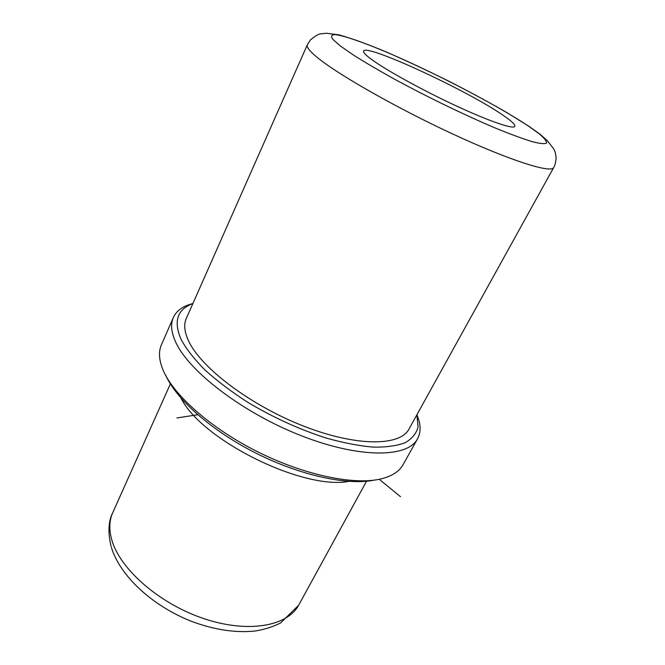 <?xml version="1.0" encoding="UTF-8"?>
<svg xmlns="http://www.w3.org/2000/svg" width="665" height="665" viewBox="0 0 665 665"><rect width="100%" height="100%" fill="white"/><g stroke="black" fill="none" stroke-linecap="round" stroke-linejoin="round"><path stroke-width="1" d="M370.796 58.877C365.426 54.838 363.032 52.227 363.622 51.039C366.099 43.425 468.002 90.789 503.089 115.278C511.585 121.063 515.491 124.779 514.81 126.417C513.297 129.492 488.559 121.005 454.71 105.186C420.912 89.409 384.719 69.343 370.796 58.877M348.801 481.385C302.991 490.271 201.686 440.047 180.996 398.135M374.279 480.122C347.737 485.658 300.505 475.575 256.166 453.256C211.827 430.945 176.258 399.382 165.718 375.235M403.239 464.386L402.874 465.043C399.158 471.477 392.101 476.04 381.702 478.733C355.359 485.483 306.174 475.749 259.259 452.582C212.343 429.432 174.405 396.124 163.44 370.904L162.9 369.64C158.91 359.773 158.436 351.453 161.47 344.686L173.365 317.471C175.876 312.018 180.556 307.945 187.397 305.252L192.933 303.464M416.938 414.686L419.008 420.721C420.862 427.761 420.313 433.888 417.362 439.116C407.312 457.778 359.64 458.534 301.627 435.858C243.631 413.331 189.434 371.984 175.942 342.641C171.221 332.55 170.365 324.154 173.365 317.471M416.913 414.736L418.069 427.021C416.34 433.48 412.059 438.701 405.226 442.69C396.93 445.833 386.299 447.312 373.314 447.129C359.158 445.907 343.497 442.898 326.34 438.102C299.35 429.424 273.041 417.421 247.422 402.101C231.42 391.743 217.388 381.145 205.319 370.314C194.67 359.607 186.682 349.499 181.37 339.99C173.349 321.935 176.907 309.882 192.06 303.847L192.908 303.514M189.01 341.835C184.413 332.4 183.515 324.587 186.333 318.385L307.313 44.804C306.316 46.858 309.383 50.873 316.507 56.841C336.54 73.707 395.858 107.639 452.882 134.064C509.972 160.564 550.844 173.415 553.637 167.622L408.842 429.324C399.773 446.265 356.498 446.73 303.947 426.24C251.428 405.883 201.902 368.585 189.01 341.835M409.141 428.784L408.842 429.324M197.738 414.736L176.948 417.944M379.233 479.29L400.471 496.655M298.959 604.643L298.602 605.291C287.247 626.355 247.646 633.487 203.457 618.5C159.284 603.654 120.082 569.165 111.878 540.18C108.885 529.722 109.185 520.545 112.767 512.64C108.329 521.418 107.772 532.698 111.122 546.48M553.737 167.43L553.637 167.622C555.026 165.386 555.849 162.169 556.106 157.954C555.45 151.52 554.926 151.736 553.679 148.844L547.486 140.839L540.221 134.372L529.008 126.35L506.821 112.551C488.983 102.285 469.523 91.762 448.426 80.989C427.113 70.44 406.631 60.864 386.988 52.277C368.377 44.472 352.35 38.661 338.892 34.838L326.282 33.25L320.247 33.89C318.51 34.015 315.227 36.035 310.405 39.925L307.313 44.804M528.451 126.092L539.174 133.806C544.286 138.104 546.755 141.188 546.588 143.05C544.743 144.106 539.963 143.648 532.241 141.662C522.84 138.769 510.936 134.397 496.531 128.536C466.057 115.735 427.08 96.882 394.046 78.911C378.202 70.099 364.586 62.103 353.206 54.896L340.156 45.819L332.799 39.31C330.704 36.301 331.444 34.73 335.01 34.613C344.295 35.528 365.426 43.026 391.81 54.397C438.642 74.746 498.085 105.802 528.451 126.092M366.523 481.252L298.602 605.291L280.572 622.997C272.891 626.829 264.412 629.506 255.127 631.019C235.46 633.03 214.329 629.838 191.753 621.451C152.992 606.222 120.307 576.613 111.396 547.428M170.365 383.929L112.767 512.64M417.362 439.116L402.874 465.043M417.304 416.149L419.008 420.721M192.06 303.847L187.397 305.252"/></g></svg>
